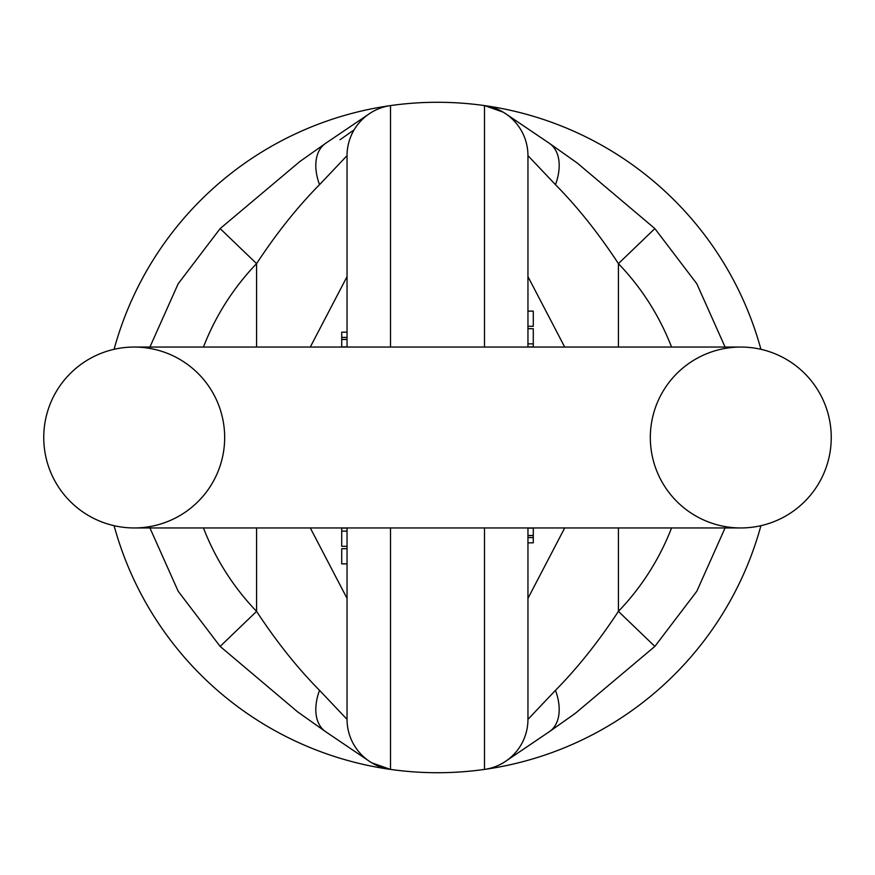 <?xml version="1.0" encoding="UTF-8"?>
<svg xmlns="http://www.w3.org/2000/svg" width="875" height="875" viewBox="0 0 875 875"><rect width="100%" height="100%" fill="white"/><g stroke="black" fill="none" stroke-linecap="round" stroke-linejoin="round"><path stroke-width="1.31" d="M760.911 525.689A335.223 335.223 0 0 1 484.498 769.409L484.498 527.953M390.502 527.953L390.502 769.409A335.223 335.223 0 0 1 114.089 525.689M114.089 349.311A335.223 335.223 0 0 1 390.502 105.591L390.502 347.047M484.498 347.047L484.498 105.591A335.223 335.223 0 0 1 760.911 349.311M555.472 184.669A50.553 31.281 125.6 0 0 549.719 143.555A50.553 31.281 125.6 0 1 549.719 143.555L577.347 163.111L654.861 228.594L618.417 263.627C598.467 233.253 577.489 206.938 555.472 184.669L527.953 155.641L527.953 347.047M527.953 527.953L527.953 719.359L555.472 690.331C577.423 668.128 598.413 641.812 618.417 611.373A250.928 250.928 0 0 0 671.552 527.953M564.703 527.953L527.953 598.391M527.953 276.609L564.703 347.047M340.003 139.77L354.134 129.817M527.953 328.694L533.28 328.694L533.28 347.047M527.953 311.128L533.28 311.128L533.28 326.287L527.953 326.287M533.28 527.953L533.28 535.511L527.953 535.511M533.28 535.511L527.953 535.642M533.28 535.642L533.28 537.589L527.953 537.589M533.28 537.589L533.28 542.828L527.953 542.828M527.953 155.641A50.553 50.553 0 0 0 484.498 105.591L484.498 105.591A335.223 335.223 0 0 0 390.502 105.591A50.553 50.553 0 0 0 347.047 155.641L319.528 184.669C297.577 206.872 276.587 233.188 256.583 263.627A250.928 250.928 0 0 0 203.448 347.047M527.953 719.359A50.553 50.553 0 0 1 484.498 769.409L484.498 769.409A335.223 335.223 0 0 1 390.502 769.409A50.553 50.553 0 0 1 347.047 719.359L347.047 527.953M725.08 527.953L696.817 591.248L654.861 646.406L618.417 611.373L618.417 527.953M555.472 690.331A50.553 31.281 54.4 0 1 549.719 731.445A50.553 31.281 54.4 0 1 549.708 731.445L504.47 762.048M347.047 275.209L347.047 332.172L341.72 332.172L341.72 337.411L347.047 337.411M341.72 527.953L341.72 546.306L347.047 546.306L347.047 548.712L341.72 548.712L341.72 563.872L347.047 563.872L347.047 599.791M347.047 347.047L347.047 155.641M310.297 347.047L347.047 276.609M319.528 690.331A50.553 31.281 -54.4 0 0 325.281 731.445A50.553 31.281 -54.4 0 1 325.281 731.445L297.653 711.889L220.139 646.406L256.583 611.373C276.533 641.747 297.511 668.062 319.528 690.331L347.047 719.359M347.047 598.391L310.297 527.953M341.72 347.047L341.72 339.489L347.047 339.489M341.72 339.489L347.047 339.358M341.72 339.358L341.72 337.411M149.92 347.047L178.183 283.752L220.139 228.594L256.583 263.627L256.583 347.047M319.528 184.669A50.553 31.281 -125.6 0 1 325.281 143.555A50.553 31.281 -125.6 0 1 325.292 143.555L370.53 112.952M831.25 437.5A90.453 90.453 0 0 1 740.797 527.953A90.453 90.453 0 0 1 650.333 437.5A90.453 90.453 0 0 1 740.797 347.047A90.453 90.453 0 0 1 831.25 437.5A90.453 90.453 0 0 1 740.797 527.953A90.453 90.453 0 0 0 831.25 437.5A90.453 90.453 0 0 0 740.797 347.047A90.453 90.453 0 0 1 831.25 437.5M740.797 347.047L134.203 347.047A90.453 90.453 0 0 0 43.75 437.5A90.453 90.453 0 0 0 134.203 527.953A90.453 90.453 0 0 0 224.667 437.5A90.453 90.453 0 0 0 134.203 347.047A90.453 90.453 0 0 0 43.75 437.5A90.453 90.453 0 0 0 134.214 527.953A90.453 90.453 0 0 0 224.667 437.5A90.453 90.453 0 0 0 134.203 347.047A90.453 90.453 0 0 0 43.75 437.5A90.453 90.453 0 0 0 134.214 527.953L740.797 527.953M671.552 347.047A250.928 250.928 0 0 0 618.417 263.627L618.417 347.047M533.28 528.117L527.953 528.117M203.448 527.953A250.928 250.928 0 0 0 256.583 611.373L256.583 527.953M341.72 346.883L347.047 346.883M134.203 347.047A90.453 90.453 0 0 0 43.75 437.5A90.453 90.453 0 0 0 134.203 527.953M533.28 346.927L527.953 346.927M533.28 343.864L527.953 343.864M549.719 143.555L504.536 112.984M503.07 112.098L484.498 105.591M654.861 228.594L696.817 283.752L725.08 347.047M503.847 762.442L503.103 762.891M501.998 763.525L500.369 764.389M654.861 646.406L575.236 713.398L549.708 731.445M341.72 528.073L347.047 528.073M341.72 531.136L347.047 531.136M325.281 731.445L370.464 762.016M371.93 762.902L390.502 769.409M220.139 646.406L178.183 591.248L149.92 527.953M371.153 112.558L371.897 112.109M373.002 111.475L374.631 110.611M220.139 228.594L299.764 161.602L325.292 143.555"/></g></svg>
